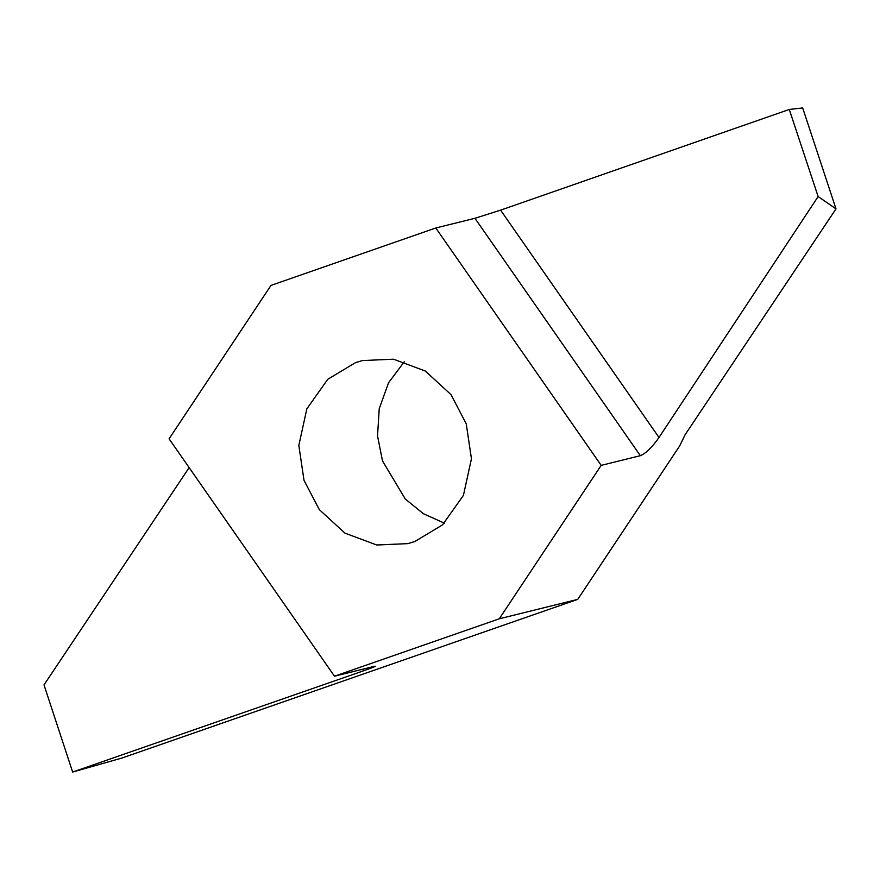 <?xml version="1.0" encoding="UTF-8"?>
<svg xmlns="http://www.w3.org/2000/svg" width="880" height="880" viewBox="0 0 880 880"><rect width="100%" height="100%" fill="white"/><g stroke="black" fill="none" stroke-linecap="round" stroke-linejoin="round"><path stroke-width="1.32" d="M466.246 423.83L450.967 394.581L425.315 371.03L393.525 359.194L362.461 360.558L355.542 362.615L327.767 379.291L306.856 408.804L298.826 445.423L304.018 480.348L319.297 509.597L344.96 533.148L376.75 544.995L407.814 543.631L414.733 541.574L442.508 524.887L463.419 495.385L471.449 458.755L466.246 423.83M404.382 361.625L388.531 382.8L379.236 408.705L377.531 435.875L382.492 460.933L405.284 499.015L423.434 513.733L444.356 523.138M577.753 599.368L499.279 618.794L334.488 676.203L169.081 438.812L270.996 285.395L435.787 227.986L474.947 218.295L500.599 210.144L789.283 109.461L818.136 196.559L836 208.868L685.058 434.819L679.657 445.951L577.753 599.368L122.023 758.01L72.644 772.046L44 684.893L189.145 467.61M789.283 109.461L802.681 107.954L836 208.868M818.136 196.559L658.999 437.481C652.025 447.392 645.81 453.453 640.343 455.686L601.183 465.377L499.279 618.794M435.787 227.986L601.183 465.377M334.488 676.203L373.648 666.512C377.267 665.731 373.945 667.15 363.682 670.769L72.644 772.046M373.648 666.512L375.309 666.237M640.343 455.686L474.947 218.295M500.599 210.144L658.999 437.481M363.682 670.769L362.615 669.24"/></g></svg>
